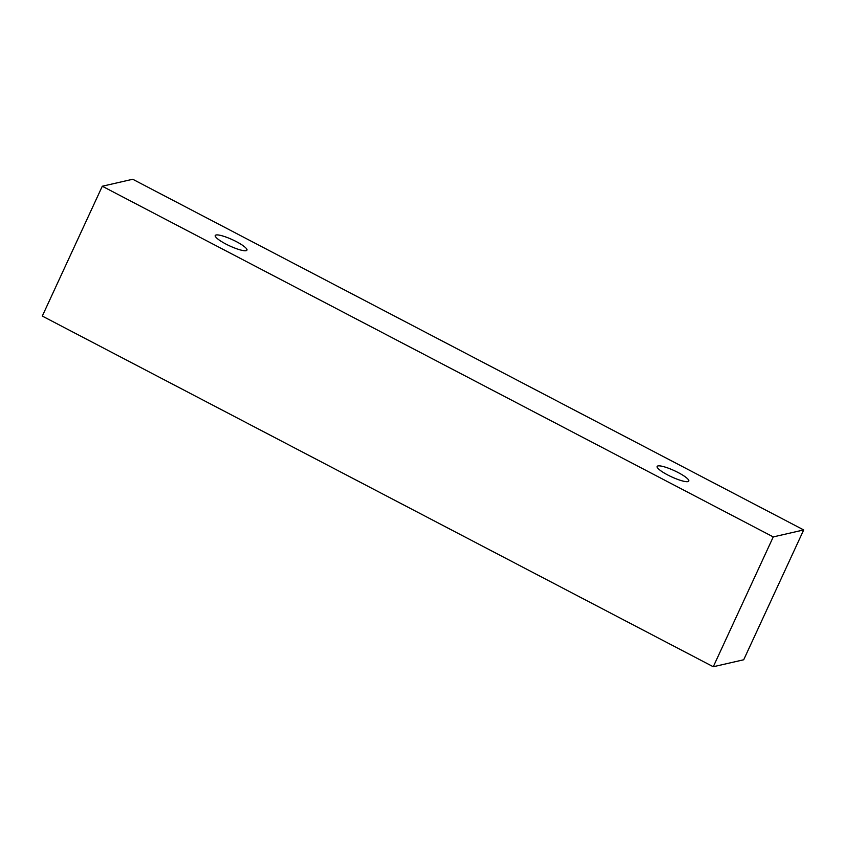 <?xml version="1.0" encoding="UTF-8"?>
<svg xmlns="http://www.w3.org/2000/svg" width="846" height="846" viewBox="0 0 846 846"><rect width="100%" height="100%" fill="white"/><g stroke="black" fill="none" stroke-linecap="round" stroke-linejoin="round"><path stroke-width="1.27" d="M678.206 472.576A17.428 3.384 -155.2 0 1 688.792 481.078A17.428 3.384 -155.2 0 1 687.978 481.607A17.428 3.384 -155.2 0 1 669.62 475.928A17.428 3.384 -155.2 0 1 657.152 466.463A17.428 3.384 -155.2 0 1 678.206 472.576M246.112 250.68A17.428 3.384 -155.2 0 1 227.764 244.991A17.428 3.384 -155.2 0 1 215.286 235.526A17.428 3.384 -155.2 0 1 236.351 241.639A17.428 3.384 -155.2 0 1 246.937 250.152A17.428 3.384 -155.2 0 1 246.112 250.68M773.255 536.914L102.292 186.236L132.727 179.257L803.7 529.934L773.255 536.914L713.273 666.743L42.3 316.066L102.292 186.236M803.7 529.934L743.708 659.764L713.273 666.743"/></g></svg>

